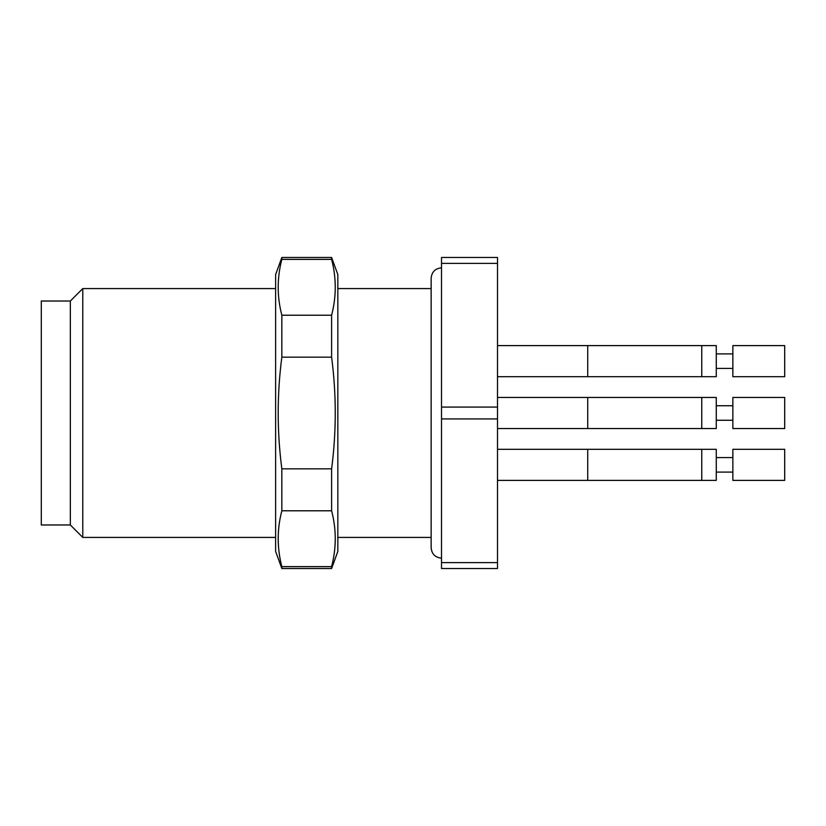<?xml version="1.0" encoding="UTF-8"?>
<svg xmlns="http://www.w3.org/2000/svg" width="826" height="826" viewBox="0 0 826 826"><rect width="100%" height="100%" fill="white"/><g stroke="black" fill="none" stroke-linecap="round" stroke-linejoin="round"><path stroke-width="1.24" d="M70.334 524.975L41.3 524.975L41.3 301.025L70.334 301.025L82.776 288.584L82.776 537.416L70.334 524.975L70.334 301.025M281.842 568.525L331.608 568.525L331.608 566.626L281.842 566.626L281.842 568.525L275.626 551.427L275.626 274.573L281.842 257.475L281.842 259.374L331.608 259.374C336.471 277.99 336.471 296.596 331.608 315.212L331.608 357.162C336.471 394.384 336.471 431.616 331.608 468.838L331.608 510.788C336.461 529.332 336.461 547.937 331.608 566.626C336.471 548.01 336.471 529.404 331.608 510.788L281.842 510.788C276.999 529.332 276.999 547.937 281.842 566.626C276.978 548.01 276.978 529.404 281.842 510.788L281.842 468.838L331.608 468.838M281.842 257.475L331.608 257.475L331.608 259.374M281.842 259.374C276.978 277.99 276.978 296.596 281.842 315.212L281.842 357.162L331.608 357.162M281.842 357.162C276.978 394.384 276.978 431.616 281.842 468.838M281.842 315.212L331.608 315.212M331.608 257.475L337.834 274.573L337.834 551.427L331.608 568.525M784.7 449.292L784.7 480.391L732.858 480.391L732.858 449.292L784.7 449.292M784.7 345.609L784.7 376.708L732.858 376.708L732.858 345.609L784.7 345.609M784.7 397.451L784.7 428.549L732.858 428.549L732.858 397.451L784.7 397.451M716.266 472.1L732.858 472.1M716.266 368.417L732.858 368.417M716.266 420.258L732.858 420.258M587.709 449.292L716.266 449.292L716.266 480.391L587.709 480.391L587.709 449.292L497.5 449.292M587.709 345.609L716.266 345.609L716.266 376.708L587.709 376.708L587.709 345.609L497.5 345.609M587.709 397.451L716.266 397.451L716.266 428.549L587.709 428.549L587.709 397.451L497.5 397.451M497.5 263.401L497.5 257.475L441.518 257.475L441.518 263.401L497.5 263.401L497.5 407.073L441.518 407.073L441.518 562.599L497.5 562.599L497.5 407.073M441.518 562.599L441.518 568.525L497.5 568.525L497.5 562.599M497.5 418.927L441.518 418.927M441.518 263.401L441.518 407.073M701.759 449.344L701.759 480.34M701.759 345.66L701.759 376.656M701.759 397.502L701.759 428.498M441.518 267.841C435.219 268.46 431.761 271.919 431.141 278.217L431.141 547.783C431.761 554.081 435.219 557.54 441.518 558.159M431.141 288.584L337.834 288.584M431.141 537.416L337.834 537.416M275.626 288.584L82.776 288.584M275.626 537.416L82.776 537.416M716.266 457.583L732.858 457.583M716.266 353.9L732.858 353.9M716.266 405.742L732.858 405.742M587.709 480.391L497.5 480.391M587.709 428.549L497.5 428.549L587.709 428.549M587.709 376.708L497.5 376.708"/></g></svg>
